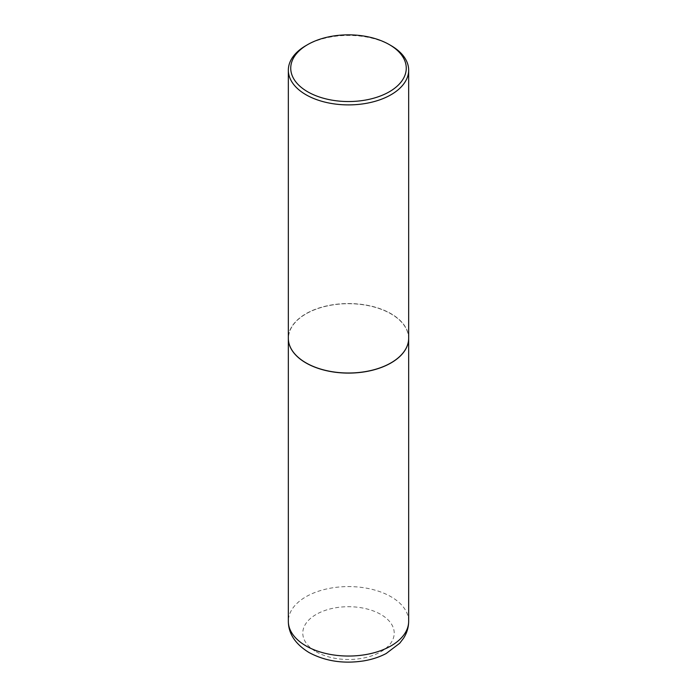 <?xml version="1.0" encoding="UTF-8"?>
<svg xmlns="http://www.w3.org/2000/svg" width="697" height="697" viewBox="0 0 697 697"><rect width="100%" height="100%" fill="white"/><g stroke="black" fill="none" stroke-linecap="round" stroke-linejoin="round"><path stroke-width="0.52" stroke-dasharray="3.48 2.61" d="M408.66 338.315A60.16 34.737 0 0 0 391.043 313.807A60.16 34.737 0 0 0 325.516 306.271A60.16 34.737 0 0 0 288.34 338.315M391 362.858A60.038 34.667 0 0 0 390.956 313.859A60.038 34.667 0 0 0 306.044 313.859A60.038 34.667 0 0 0 306.044 362.876M408.66 338.272A60.16 34.737 0 0 0 391.043 313.711A60.16 34.737 0 0 0 325.473 306.183A60.16 34.737 0 0 0 288.34 338.272M391.043 45.601A60.16 34.737 0 0 0 305.957 45.601M408.66 621.315A60.16 34.737 0 0 0 391.043 596.754A60.16 34.737 0 0 0 325.473 589.226A60.16 34.737 0 0 0 288.34 621.315M316.168 651.765A45.723 26.399 0 0 0 380.832 651.765A45.723 26.399 0 0 0 380.832 614.44A45.723 26.399 0 0 0 316.168 614.44A45.723 26.399 0 0 0 316.168 651.765"/><path stroke-width="1.05" d="M288.34 338.315A60.16 34.737 0 0 0 288.34 338.367A60.16 34.737 0 0 0 305.957 362.928A60.16 34.737 0 0 0 371.527 370.455A60.16 34.737 0 0 0 408.66 338.367A60.16 34.737 0 0 0 408.66 338.315M307.656 44.617A57.755 33.343 0 0 0 307.665 91.777A57.755 33.343 0 0 0 389.335 91.777A57.755 33.343 0 0 0 389.344 44.617A57.755 33.343 0 0 0 389.335 44.617A57.755 33.343 0 0 0 307.656 44.617L305.957 45.601A60.16 34.737 0 0 0 288.34 70.162L288.34 338.272A60.16 34.737 0 0 0 305.957 362.832L306.044 362.876A60.038 34.667 0 0 0 390.956 362.876A60.038 34.667 0 0 0 391 362.858M306.044 362.876L305.957 362.832A60.16 34.737 0 0 0 391.043 362.832A60.16 34.737 0 0 0 408.66 338.272L408.66 70.162A60.16 34.737 0 0 0 391.043 45.601L389.335 44.617M288.34 70.162A60.16 34.737 0 0 0 305.957 94.722A60.16 34.737 0 0 0 371.527 102.25A60.16 34.737 0 0 0 408.66 70.162M408.66 621.315C408.599 627.405 406.9 633.042 403.563 638.217L399.712 643.253L386.19 653.507C379.499 657.027 372.05 659.475 363.851 660.869C343.516 664.023 325.211 661.226 308.945 652.488C295.301 644.072 288.427 633.678 288.34 621.315A60.16 34.737 0 0 0 305.957 645.875A60.16 34.737 0 0 0 371.527 653.403A60.16 34.737 0 0 0 408.66 621.315L408.66 338.367M288.34 621.315L288.34 338.367M389.344 44.617L391.043 45.601"/></g></svg>
